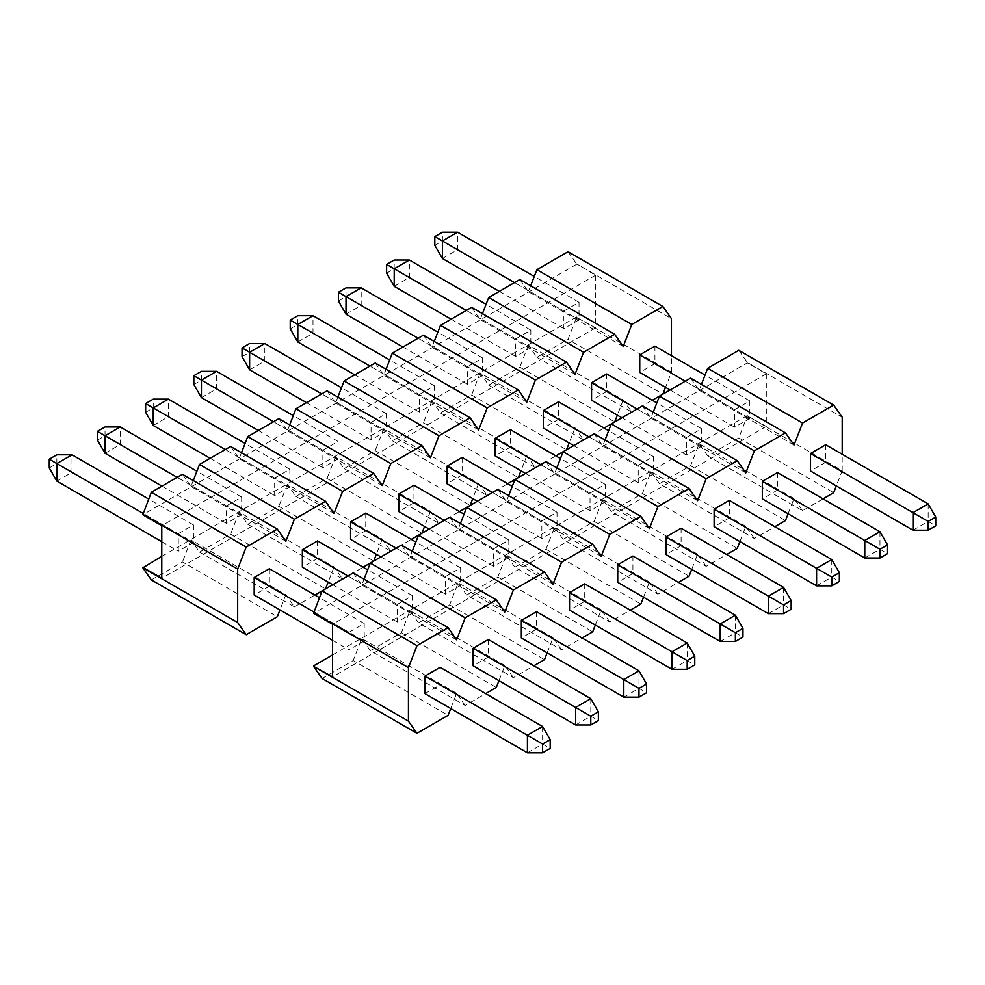 <?xml version="1.0" encoding="UTF-8"?>
<svg xmlns="http://www.w3.org/2000/svg" width="985" height="985" viewBox="0 0 985 985"><rect width="100%" height="100%" fill="white"/><g stroke="black" fill="none" stroke-linecap="round" stroke-linejoin="round"><path stroke-width="0.74" stroke-dasharray="4.92 3.69" d="M823.041 498.853L802.553 510.686L707.673 455.907L738.787 437.943L747.332 415.941L842.2 470.707L836.302 485.913M802.553 510.686L794.008 498.533L788.111 513.739M707.673 455.907L699.141 443.767L690.596 465.77L659.482 483.733L754.35 538.512L774.85 526.679M754.35 538.512L745.817 526.359L739.907 541.565M659.482 483.733L650.937 471.593L642.405 493.596L611.279 511.56L706.159 566.338L726.647 554.506M706.159 566.338L697.614 554.186L691.716 569.392M611.279 511.56L602.746 499.42L594.201 521.422L563.088 539.386L657.955 594.164L678.456 582.332M657.955 594.164L649.423 582.012L643.525 597.218M563.088 539.386L554.543 527.246L546.01 549.248L514.884 567.212L609.764 621.991L630.252 610.158M609.764 621.991L601.219 609.838L595.322 625.044M514.884 567.212L506.352 555.06L497.819 577.075L466.693 595.038L561.573 649.817L582.061 637.984M561.573 649.817L553.028 637.664L547.131 652.87M466.693 595.038L458.16 582.886L449.616 604.901L418.502 622.865L513.37 677.643L533.87 665.811M513.37 677.643L504.837 665.491L498.939 680.697M418.502 622.865L409.957 610.712L401.424 632.727L370.298 650.691L465.179 705.469L485.667 693.637M465.179 705.469L456.634 693.317L450.736 708.523M842.2 470.707L842.2 454.27M424.954 693.637L440.135 684.87L440.135 667.337M488.326 639.511L488.326 657.044L473.145 665.811M536.517 611.685L536.517 629.218L521.336 637.984M584.721 583.859L584.721 601.392L569.539 610.158M632.912 556.045L632.912 573.565L617.73 582.332M681.103 528.219L681.103 545.739L665.934 554.506M729.306 500.392L729.306 517.913L714.125 526.679M777.497 472.566L777.497 490.087L762.316 498.853M825.701 444.74L825.701 462.26L810.52 471.027M536.899 357.321L631.779 412.087L623.234 399.947L528.366 345.169L536.899 357.321L568.025 339.345L576.557 317.342L671.438 372.121L665.528 387.327M659.482 396.093L662.893 394.123L568.025 339.345M738.787 437.943L833.667 492.722M671.438 372.121L671.438 355.671M631.779 412.087L652.267 400.255M623.234 399.947L617.336 415.153M488.708 385.147L583.576 439.913L575.043 427.773L480.163 372.995L488.708 385.147L519.821 367.171L614.702 421.949L611.279 423.919M583.576 439.913L604.076 428.081M575.043 427.773L569.145 442.979M440.504 412.974L535.384 467.74L526.84 455.599L431.972 400.821L440.504 412.974L471.63 394.997L566.498 449.776L563.088 451.746M535.384 467.74L555.872 455.907M526.84 455.599L520.942 470.805M392.313 440.787L487.181 495.566L478.648 483.426L383.781 428.647L392.313 440.787L423.427 422.824L518.307 477.602L514.884 479.572M487.181 495.566L507.681 483.733M478.648 483.426L472.751 498.619M344.122 468.614L438.99 523.392L430.457 511.252L335.577 456.474L344.122 468.614L375.236 450.65L470.116 505.428L466.693 507.398M438.99 523.392L459.49 511.56M430.457 511.252L424.547 526.446M295.919 496.44L390.799 551.218L382.254 539.066L287.386 484.3L295.919 496.44L327.045 478.476L421.912 533.254L418.502 535.224M390.799 551.218L411.287 539.386M382.254 539.066L376.356 554.272M247.727 524.266L342.595 579.045L334.063 566.892L239.183 512.126L247.727 524.266L278.841 506.302L373.721 561.081L370.298 563.051M342.595 579.045L363.096 567.212M334.063 566.892L328.165 582.098M199.524 552.092L294.404 606.871L285.859 594.718L190.992 539.952L199.524 552.092L230.65 534.129L325.518 588.907L322.107 590.877M294.404 606.871L314.892 595.038M285.859 594.718L279.962 609.924M269.361 568.751L269.361 586.272L254.179 595.038M317.552 540.925L317.552 558.446L302.37 567.212M365.743 513.099L365.743 530.619L350.574 539.386M413.946 485.273L413.946 502.793L398.765 511.56M462.137 457.446L462.137 474.967L446.956 483.733M510.341 429.62L510.341 447.141L495.16 455.907M558.532 401.794L558.532 419.327L543.351 428.081M606.723 373.968L606.723 391.501L591.554 400.255M654.926 346.141L654.926 363.674L639.745 372.428M576.557 317.342L595.531 327.845L595.531 275.258L576.557 263.857L671.438 318.635M747.332 415.941L766.305 426.443L766.305 373.857L747.332 362.899L313.562 613.335M738.787 350.303L747.332 362.455L842.2 417.221M568.025 251.704L576.557 263.857M623.234 346.461L528.366 291.683L530.644 285.785M794.008 445.048L699.141 390.282L701.418 384.384M519.821 279.531L528.366 291.683M690.596 378.129L699.141 390.282M576.557 316.887L161.774 556.365M151.333 579.919L182.447 561.955L277.327 616.733M190.992 539.952L182.447 561.955M239.183 512.126L230.65 534.129M287.386 484.3L278.841 506.302M335.577 456.474L327.045 478.476M383.781 428.647L375.236 450.65M431.972 400.821L423.427 422.824M480.163 372.995L471.63 394.997M528.366 345.169L519.821 367.171M576.557 264.312L142.8 514.736M471.63 307.357L480.163 319.509L482.453 313.612M423.427 335.183L431.972 347.336L434.262 341.438M375.236 363.009L383.781 375.162L386.058 369.264M327.045 390.836L335.577 402.988L337.867 397.09M278.841 418.662L287.386 430.814L289.676 424.917M230.65 446.488L239.183 458.641L241.473 452.743M182.447 474.314L190.992 486.467L193.282 480.569M595.531 327.845L161.774 578.281M595.531 275.258L161.774 525.694M178.273 533.685L193.454 524.931L193.454 542.452L178.273 551.218L178.273 533.685L143.133 513.407M226.476 505.859L241.657 497.105L241.657 514.626L226.476 523.392L226.476 505.859L177.14 477.38M274.667 478.045L289.849 469.279L289.849 486.799L274.667 495.566L274.667 478.045L225.331 449.554M322.871 450.219L338.04 441.452L338.04 458.973L322.871 467.74L322.871 450.219L273.534 421.728M371.062 422.393L386.243 413.626L386.243 431.147L371.062 439.913L371.062 422.393L321.726 393.901M419.253 394.566L434.434 385.8L434.434 403.321L419.253 412.087L419.253 394.566L369.917 366.075M467.456 366.74L482.638 357.974L482.638 375.507L467.456 384.261L467.456 366.74L418.12 338.249M515.648 338.914L530.829 330.147L530.829 347.68L515.648 356.435L515.648 338.914L466.311 310.423M563.851 311.088L579.02 302.321L579.02 319.854L563.851 328.608L563.851 311.088L514.515 282.596M322.107 678.517L353.221 660.553L448.101 715.319M401.424 632.727L496.292 687.493M449.616 604.901L544.496 659.679M497.819 577.075L592.687 631.853M546.01 549.248L640.878 604.027M594.201 521.422L689.081 576.2M642.405 493.596L737.272 548.374M690.596 465.77L785.476 520.548M456.634 693.317L361.766 638.539L353.221 660.553M370.298 650.691L361.766 638.539M747.332 415.485L332.548 654.963M766.305 426.443L332.548 676.867M766.305 373.857L332.548 624.293M349.047 632.284L364.228 623.517L364.228 641.05L349.047 649.817L349.047 632.284L313.907 611.993M397.25 604.458L412.432 595.691L412.432 613.224L397.25 621.991L397.25 604.458L347.914 575.979M445.442 576.631L460.623 567.865L460.623 585.398L445.442 594.164L445.442 576.631L396.105 548.152M493.633 548.805L508.814 540.039L508.814 557.572L493.633 566.338L493.633 548.805L444.309 520.326M541.836 520.979L557.017 512.225L557.017 529.745L541.836 538.512L541.836 520.979L492.5 492.5M590.027 493.153L605.209 484.398L605.209 501.919L590.027 510.686L590.027 493.153L540.691 464.674M638.231 465.326L653.4 456.572L653.4 474.093L638.231 482.859L638.231 465.326L588.895 436.848M686.422 437.5L701.603 428.746L701.603 446.267L686.422 455.033L686.422 437.5L637.086 409.021M734.613 409.686L749.794 400.92L749.794 418.44L734.613 427.207L734.613 409.686L685.277 381.195M642.405 405.955L650.937 418.108L653.227 412.21M594.201 433.782L602.746 445.934L605.036 440.036M546.01 461.608L554.543 473.748L556.833 467.863M497.819 489.434L506.352 501.574L508.642 495.677M449.616 517.26L458.16 529.401L460.438 523.503M401.424 545.087L409.957 557.227L412.247 551.329M353.221 572.913L361.766 585.053L364.056 579.155M575.043 374.288L480.163 319.509M745.817 472.874L650.937 418.108M526.84 402.114L431.972 347.336M697.614 500.7L602.746 445.934M478.648 429.94L383.781 375.162M649.423 528.526L554.543 473.748M430.457 457.754L335.577 402.988M601.219 556.353L506.352 501.574M382.254 485.58L287.386 430.814M553.028 584.179L458.16 529.401M334.063 513.407L239.183 458.641M504.837 612.005L409.957 557.227M285.859 541.233L190.992 486.467M456.634 639.831L361.766 585.053M364.228 623.517L319.472 597.673M269.361 586.272L364.228 641.05M542.587 726.499L542.587 744.032L440.135 684.87M56.834 481.111L72.016 472.344L72.016 454.811M49.25 467.961L56.834 463.578L193.454 542.452M193.454 524.931L148.698 499.087M332.548 640.287L349.047 649.817M161.774 541.688L178.273 551.218M527.418 752.786L542.587 744.032L550.184 748.403M56.834 463.578L56.834 454.811M412.432 595.691L367.664 569.847M317.552 558.446L412.432 613.224M590.791 698.673L590.791 716.206L488.326 657.044M105.038 453.285L120.219 444.518L120.219 426.985M97.441 440.135L105.038 435.752L241.657 514.626M241.657 497.105L196.889 471.261M332.733 584.745L397.25 621.991M161.959 486.147L226.476 523.392M575.609 724.96L590.791 716.206L598.375 720.577M105.038 435.752L105.038 426.985M460.623 567.865L415.855 542.021M365.743 530.619L460.623 585.398M638.982 670.847L638.982 688.38L536.517 629.218M153.229 425.458L168.41 416.692L168.41 399.159M145.645 412.309L153.229 407.925L289.849 486.799M289.849 469.279L245.093 443.435M380.924 556.919L445.442 594.164M210.15 458.32L274.667 495.566M623.8 697.134L638.982 688.38L646.579 692.763M153.229 407.925L153.229 399.159M508.814 540.039L464.058 514.195M413.946 502.793L508.814 557.572M687.185 643.02L687.185 660.553L584.721 601.392M201.432 397.632L216.601 388.866L216.601 371.333M193.836 384.482L201.432 380.099L338.04 458.973M338.04 441.452L293.284 415.608M429.128 529.093L493.633 566.338M258.353 430.494L322.871 467.74M672.004 669.308L687.185 660.553L694.77 664.937M201.432 380.099L201.432 371.333M557.017 512.225L512.249 486.381M462.137 474.967L557.017 529.745M735.376 615.194L735.376 632.727L632.912 573.565M249.624 369.806L264.805 361.039L264.805 343.506M242.039 356.656L249.624 352.273L386.243 431.147M386.243 413.626L341.475 387.782M477.319 501.267L541.836 538.512M306.544 402.668L371.062 439.913M720.195 641.494L735.376 632.727L742.961 637.11M249.624 352.273L249.624 343.506M605.209 484.398L560.453 458.554M510.341 447.141L605.209 501.919M783.567 587.368L783.567 604.901L681.103 545.739M297.815 341.98L312.996 333.213L312.996 315.692M290.23 328.83L297.815 324.447L434.434 403.321M434.434 385.8L389.678 359.956M525.51 473.44L590.027 510.686M354.748 374.842L419.253 412.087M768.399 613.667L783.567 604.901L791.164 609.284M297.815 324.447L297.815 315.692M653.4 456.572L608.644 430.728M558.532 419.327L653.4 474.093M831.771 559.542L831.771 577.075L729.306 517.913M346.018 314.153L361.2 305.387L361.2 287.866M338.421 301.004L346.018 296.62L482.638 375.507M482.638 357.974L437.869 332.13M573.713 445.614L638.231 482.859M402.939 347.015L467.456 384.261M816.59 585.841L831.771 577.075L839.355 581.458M346.018 296.62L346.018 287.866M701.603 428.746L656.835 402.902M606.723 391.501L701.603 446.267M879.962 531.715L879.962 549.248L777.497 490.087M394.209 286.327L409.391 277.561L409.391 260.04M386.625 273.177L394.209 268.794L530.829 347.68M530.829 330.147L486.061 304.303M621.904 417.788L686.422 455.033M451.13 319.189L515.648 356.435M864.781 558.015L879.962 549.248L887.559 553.632M394.209 268.794L394.209 260.04M749.794 400.92L705.038 375.076M654.926 363.674L749.794 418.44M928.165 503.889L928.165 521.422L825.701 462.26M442.413 258.501L457.582 249.734L457.582 232.214M434.816 245.351L442.413 240.968L579.02 319.854M579.02 302.321L534.264 276.477M670.108 389.962L734.613 427.207M499.333 291.363L563.851 328.608M912.984 530.189L928.165 521.422L935.75 525.805M442.413 240.968L442.413 232.214M504.837 665.491L409.957 610.712M553.028 637.664L458.16 582.886M601.219 609.838L506.352 555.06M649.423 582.012L554.543 527.246M697.614 554.186L602.746 499.42M745.817 526.359L650.937 471.593M794.008 498.533L699.141 443.767"/><path stroke-width="1.48" d="M836.302 485.913L833.667 492.722L823.041 498.853M788.111 513.739L785.476 520.548L774.85 526.679M739.907 541.565L737.272 548.374L726.647 554.506M691.716 569.392L689.081 576.2L678.456 582.332M643.525 597.218L640.878 604.027L630.252 610.158M595.322 625.044L592.687 631.853L582.061 637.984M547.131 652.87L544.496 659.679L533.87 665.811M498.939 680.697L496.292 687.493L485.667 693.637M450.736 708.523L448.101 715.319L416.975 733.296L408.443 721.143L408.443 667.658L416.975 645.655L448.101 627.679L456.634 639.831L465.179 617.829L496.292 599.853L504.837 612.005L513.37 590.003L544.496 572.026L553.028 584.179L561.573 562.176L592.687 544.212L601.219 556.353L609.764 534.35L640.878 516.386L649.423 528.526L657.955 506.524L689.081 488.56L697.614 500.7L706.159 478.698L737.272 460.734L745.817 472.874L754.35 450.871L785.476 432.908L794.008 445.048L802.553 423.045L833.667 405.081L842.2 417.221L842.2 454.27M440.135 667.337L424.954 676.104L424.954 693.637L527.418 752.786L527.418 735.266L542.587 726.499L440.135 667.337M488.326 639.511L473.145 648.278L473.145 665.811L575.609 724.96L575.609 707.439L590.791 698.673L488.326 639.511M536.517 611.685L521.336 620.452L521.336 637.984L623.8 697.134L623.8 679.613L638.982 670.847L536.517 611.685M584.721 583.859L569.539 592.625L569.539 610.158L672.004 669.308L672.004 651.787L687.185 643.02L584.721 583.859M632.912 556.045L617.73 564.799L617.73 582.332L720.195 641.494L720.195 623.961L735.376 615.194L632.912 556.045M681.103 528.219L665.934 536.973L665.934 554.506L768.399 613.667L768.399 596.134L783.567 587.368L681.103 528.219M729.306 500.392L714.125 509.146L714.125 526.679L816.59 585.841L816.59 568.308L831.771 559.542L729.306 500.392M777.497 472.566L762.316 481.32L762.316 498.853L864.781 558.015L864.781 540.482L879.962 531.715L777.497 472.566M825.701 444.74L810.52 453.506L810.52 471.027L912.984 530.189L912.984 512.656L928.165 503.889L825.701 444.74M665.528 387.327L662.893 394.123M671.438 355.671L671.438 318.635L662.893 306.483L631.779 324.447L623.234 346.461L614.702 334.309L583.576 352.273L575.043 374.288L566.498 362.135L535.384 380.099L526.84 402.114L518.307 389.962L487.181 407.925L478.648 429.94L470.116 417.788L438.99 435.752L430.457 457.754L421.912 445.614L390.799 463.578L382.254 485.58L373.721 473.44L342.595 491.404L334.063 513.407L325.518 501.267L294.404 519.23L285.859 541.233L277.327 529.093L246.213 547.057L237.668 569.059L237.668 622.545L246.213 634.697L277.327 616.733L279.962 609.924M652.267 400.255L659.482 396.093L754.35 450.871M617.336 415.153L614.702 421.949M604.076 428.081L611.279 423.919L706.159 478.698M569.145 442.979L566.498 449.776M555.872 455.907L563.088 451.746L657.955 506.524M520.942 470.805L518.307 477.602M507.681 483.733L514.884 479.572L609.764 534.35M472.751 498.619L470.116 505.428M459.49 511.56L466.693 507.398L561.573 562.176M424.547 526.446L421.912 533.254M411.287 539.386L418.502 535.224L513.37 590.003M376.356 554.272L373.721 561.081M363.096 567.212L370.298 563.051L465.179 617.829M328.165 582.098L325.518 588.907M314.892 595.038L322.107 590.877L416.975 645.655M319.472 597.673L269.361 568.751L254.179 577.505L254.179 595.038L332.548 640.287M367.664 569.847L317.552 540.925L302.37 549.679L302.37 567.212L332.733 584.745M415.855 542.021L365.743 513.099L350.574 521.865L350.574 539.386L380.924 556.919M464.058 514.195L413.946 485.273L398.765 494.039L398.765 511.56L429.128 529.093M512.249 486.381L462.137 457.446L446.956 466.213L446.956 483.733L477.319 501.267M560.453 458.554L510.341 429.62L495.16 438.387L495.16 455.907L525.51 473.44M608.644 430.728L558.532 401.794L543.351 410.56L543.351 428.081L573.713 445.614M656.835 402.902L606.723 373.968L591.554 382.734L591.554 400.255L621.904 417.788M705.038 375.076L654.926 346.141L639.745 354.908L639.745 372.428L670.108 389.962M530.644 285.785L536.899 269.681L568.025 251.704L662.893 306.483M701.418 384.384L707.673 368.267L738.787 350.303L833.667 405.081M536.899 269.681L631.779 324.447M614.702 334.309L519.821 279.531L488.708 297.507L583.576 352.273M566.498 362.135L471.63 307.357L440.504 325.321L535.384 380.099M518.307 389.962L423.427 335.183L392.313 353.147L487.181 407.925M470.116 417.788L375.236 363.009L344.122 380.973L438.99 435.752M421.912 445.614L327.045 390.836L295.919 408.8L390.799 463.578M373.721 473.44L278.841 418.662L247.727 436.626L342.595 491.404M325.518 501.267L230.65 446.488L199.524 464.452L294.404 519.23M277.327 529.093L182.447 474.314L151.333 492.278L246.213 547.057M707.673 368.267L802.553 423.045M785.476 432.908L690.596 378.129L659.482 396.093L653.227 412.21M737.272 460.734L642.405 405.955L611.279 423.919L605.036 440.036M689.081 488.56L594.201 433.782L563.088 451.746L556.833 467.863M640.878 516.386L546.01 461.608L514.884 479.572L508.642 495.677M592.687 544.212L497.819 489.434L466.693 507.398L460.438 523.503M544.496 572.026L449.616 517.26L418.502 535.224L412.247 551.329M496.292 599.853L401.424 545.087L370.298 563.051L364.056 579.155M448.101 627.679L353.221 572.913L322.107 590.877L313.562 613.335L332.548 624.293L332.548 676.867L313.562 666.365L408.443 721.143M161.774 556.365L142.8 567.779L237.668 622.545M246.213 634.697L151.333 579.919L142.8 567.779M482.453 313.612L488.708 297.507M434.262 341.438L440.504 325.321M386.058 369.264L392.313 353.147M337.867 397.09L344.122 380.973M289.676 424.917L295.919 408.8M241.473 452.743L247.727 436.626M193.282 480.569L199.524 464.452M142.8 567.323L161.774 578.281L161.774 525.694L142.8 514.736L151.333 492.278M142.8 514.293L237.668 569.059M313.562 612.879L408.443 667.658M416.975 733.296L322.107 678.517L313.562 666.365M332.548 654.963L313.562 665.922M148.698 499.087L72.016 454.811L56.834 463.578L56.834 481.111L161.774 541.688M313.907 611.993L254.179 577.505M527.418 752.786L542.587 752.786L542.587 744.032L424.954 676.104M143.133 513.407L49.25 459.195L49.25 467.961L56.834 481.111M542.587 752.786L550.184 748.403L550.184 739.649L542.587 726.499M542.587 744.032L550.184 739.649M49.25 459.195L56.834 454.811L72.016 454.811M196.889 471.261L120.219 426.985L105.038 435.752L105.038 453.285L161.959 486.147M347.914 575.979L302.37 549.679M575.609 724.96L590.791 724.96L590.791 716.206L473.145 648.278M177.14 477.38L97.441 431.368L97.441 440.135L105.038 453.285M590.791 724.96L598.375 720.577L598.375 711.823L590.791 698.673M590.791 716.206L598.375 711.823M97.441 431.368L105.038 426.985L120.219 426.985M245.093 443.435L168.41 399.159L153.229 407.925L153.229 425.458L210.15 458.32M396.105 548.152L350.574 521.865M623.8 697.134L638.982 697.134L638.982 688.38L521.336 620.452M225.331 449.554L145.645 403.542L145.645 412.309L153.229 425.458M638.982 697.134L646.579 692.763L646.579 683.996L638.982 670.847M638.982 688.38L646.579 683.996M145.645 403.542L153.229 399.159L168.41 399.159M293.284 415.608L216.601 371.333L201.432 380.099L201.432 397.632L258.353 430.494M444.309 520.326L398.765 494.039M672.004 669.308L687.185 669.308L687.185 660.553L569.539 592.625M273.534 421.728L193.836 375.716L193.836 384.482L201.432 397.632M687.185 669.308L694.77 664.937L694.77 656.17L687.185 643.02M687.185 660.553L694.77 656.17M193.836 375.716L201.432 371.333L216.601 371.333M341.475 387.782L264.805 343.506L249.624 352.273L249.624 369.806L306.544 402.668M492.5 492.5L446.956 466.213M720.195 641.494L735.376 641.494L735.376 632.727L617.73 564.799M321.726 393.901L242.039 347.89L242.039 356.656L249.624 369.806M735.376 641.494L742.961 637.11L742.961 628.344L735.376 615.194M735.376 632.727L742.961 628.344M242.039 347.89L249.624 343.506L264.805 343.506M389.678 359.956L312.996 315.692L297.815 324.447L297.815 341.98L354.748 374.842M540.691 464.674L495.16 438.387M768.399 613.667L783.567 613.667L783.567 604.901L665.934 536.973M369.917 366.075L290.23 320.063L290.23 328.83L297.815 341.98M783.567 613.667L791.164 609.284L791.164 600.518L783.567 587.368M783.567 604.901L791.164 600.518M290.23 320.063L297.815 315.692L312.996 315.692M437.869 332.13L361.2 287.866L346.018 296.62L346.018 314.153L402.939 347.015M588.895 436.848L543.351 410.56M816.59 585.841L831.771 585.841L831.771 577.075L714.125 509.146M418.12 338.249L338.421 292.237L338.421 301.004L346.018 314.153M831.771 585.841L839.355 581.458L839.355 572.691L831.771 559.542M831.771 577.075L839.355 572.691M338.421 292.237L346.018 287.866L361.2 287.866M486.061 304.303L409.391 260.04L394.209 268.794L394.209 286.327L451.13 319.189M637.086 409.021L591.554 382.734M864.781 558.015L879.962 558.015L879.962 549.248L762.316 481.32M466.311 310.423L386.625 264.423L386.625 273.177L394.209 286.327M879.962 558.015L887.559 553.632L887.559 544.865L879.962 531.715M879.962 549.248L887.559 544.865M386.625 264.423L394.209 260.04L409.391 260.04M534.264 276.477L457.582 232.214L442.413 240.968L442.413 258.501L499.333 291.363M685.277 381.195L639.745 354.908M912.984 530.189L928.165 530.189L928.165 521.422L810.52 453.506M514.515 282.596L434.816 236.597L434.816 245.351L442.413 258.501M928.165 530.189L935.75 525.805L935.75 517.039L928.165 503.889M928.165 521.422L935.75 517.039M434.816 236.597L442.413 232.214L457.582 232.214"/></g></svg>
